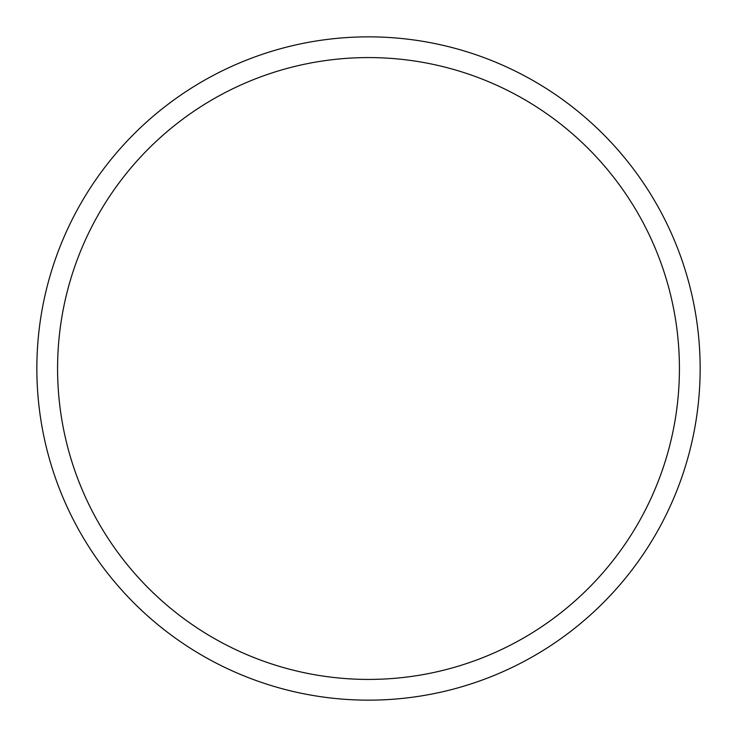 <?xml version="1.0" encoding="UTF-8"?>
<svg xmlns="http://www.w3.org/2000/svg" width="737" height="737" viewBox="0 0 737 737"><rect width="100%" height="100%" fill="white"/><g stroke="black" fill="none" stroke-linecap="round" stroke-linejoin="round"><path stroke-width="1.11" d="M368.5 679.422A310.922 310.922 0 0 0 679.422 368.5A310.922 310.922 0 0 0 368.5 57.578A310.922 310.922 0 0 0 57.578 368.5A310.922 310.922 0 0 0 368.5 679.422M368.5 700.15A331.65 331.65 0 0 0 700.15 368.5A331.65 331.65 0 0 0 368.5 36.85A331.65 331.65 0 0 0 36.85 368.5A331.65 331.65 0 0 0 368.5 700.15"/></g></svg>

